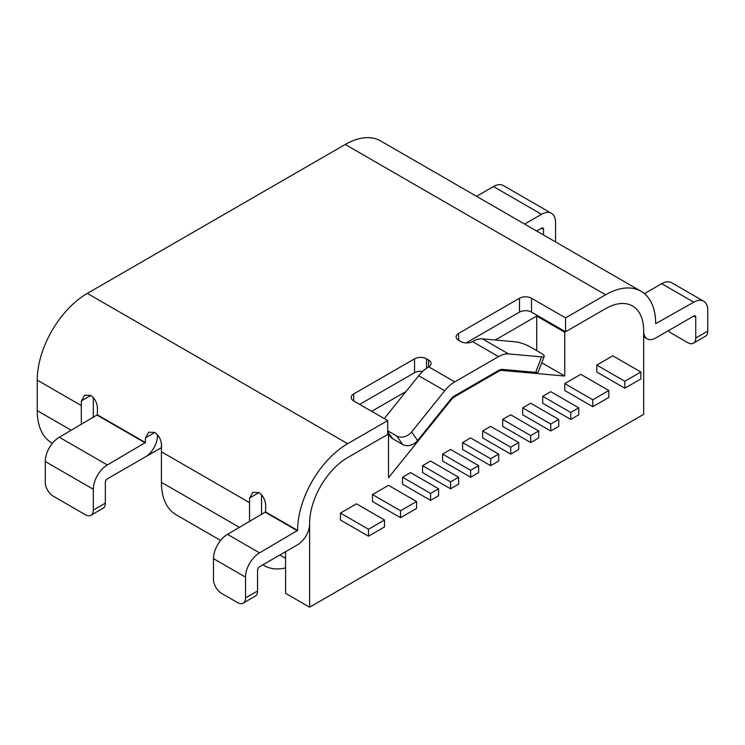 <?xml version="1.0" encoding="UTF-8"?>
<svg xmlns="http://www.w3.org/2000/svg" width="745" height="745" viewBox="0 0 745 745"><rect width="100%" height="100%" fill="white"/><g stroke="black" fill="none" stroke-linecap="round" stroke-linejoin="round"><path stroke-width="1.12" d="M157.418 434.596A53.817 31.067 120 0 0 157.409 435.611L159.197 437.101M285.586 551.691L285.586 593.318L309.613 607.194L309.613 523.484A53.817 31.067 -60 0 1 347.664 457.579L388.517 433.99L388.517 477.778L451.153 399.869A10.197 5.886 120 0 1 454.757 396.675L498.526 371.401A10.197 5.886 120 0 1 502.13 370.442L564.757 376.029L564.757 332.242L605.611 308.654L565.557 331.776L565.557 317.901L531.511 298.242A8.493 4.908 -0 0 0 519.498 298.242L519.498 312.118A8.493 4.908 180 0 1 531.511 312.118L565.557 331.776M309.613 607.194L643.661 414.332L643.661 330.622A53.817 31.067 120 0 0 632.514 305.99A53.817 31.067 120 0 0 605.611 308.654A53.817 31.067 120 0 1 632.514 305.99A53.817 31.067 120 0 1 643.661 330.622L643.661 331.087A16.995 9.815 120 0 0 647.182 338.863A16.995 9.815 120 0 0 655.684 338.025L693.735 316.057L695.737 317.212A2.831 1.639 120 0 0 695.15 315.917A2.831 1.639 120 0 0 693.735 316.057M624.841 381.263L624.841 388.201L596.801 372.016L596.801 365.078L612.818 355.831L640.858 372.016L624.841 381.263L596.801 365.078M592.796 399.767L592.796 406.705L564.757 390.51L564.757 383.582L580.783 374.325L608.814 390.51L592.796 399.767L564.757 383.582M570.763 412.488L570.763 419.416L542.732 403.231L542.732 396.293L550.741 391.674L578.781 407.86L570.763 412.488L542.732 396.293M550.741 424.045L550.741 430.983L522.701 414.797L522.701 407.86L530.71 403.231L558.75 419.416L550.741 424.045L522.701 407.86M530.71 435.611L530.71 442.549L502.67 426.354L502.67 419.416L510.688 414.797L538.719 430.983L530.71 435.611L502.67 419.416M510.688 447.168L510.688 454.105L482.648 437.92L482.648 430.983L490.657 426.354L518.697 442.549L510.688 447.168L482.648 430.983M340.456 513.072L340.456 520.01L368.496 536.204L384.513 526.948L384.513 520.01L356.483 503.825L340.456 513.072L368.496 529.267L384.513 520.01M372.5 494.578L372.5 501.515L400.54 517.7L416.557 508.453L416.557 501.515L388.517 485.33L372.5 494.578L400.54 510.763L416.557 501.515M402.542 477.228L402.542 484.166L430.582 500.361L438.591 495.732L438.591 488.795L410.551 472.609L402.542 477.228L430.582 493.423L438.591 488.795M422.564 465.672L422.564 472.609L450.604 488.795L458.613 484.166L458.613 477.228L430.582 461.043L422.564 465.672L450.604 481.857L458.613 477.228M442.595 454.105L442.595 461.043L470.635 477.228L478.644 472.609L478.644 465.672L450.604 449.486L442.595 454.105L470.635 470.3L478.644 465.672M462.617 442.549L462.617 449.486L490.657 465.672L498.666 461.043L498.666 454.105L470.635 437.92L462.617 442.549L490.657 458.734L498.666 454.105M387.717 433.525L390.343 436.607A11.333 8.931 144.9 0 0 392.671 438.721L402.682 444.504L396.675 435.955A11.333 8.931 -35.1 0 0 411.622 431.951L417.628 440.5A11.333 8.931 144.9 0 1 402.682 444.504M371.699 411.324L406.006 391.516M495.202 340.027L536.717 316.048L564.757 332.242M536.717 316.048L536.717 350.644M541.727 362.74L564.757 376.029M490.657 458.734L490.657 465.672M470.635 470.3L470.635 477.228M450.604 481.857L450.604 488.795M430.582 493.423L430.582 500.361M400.54 510.763L400.54 517.7M368.496 529.267L368.496 536.204M518.697 442.549L518.697 449.486L510.688 454.105M538.719 430.983L538.719 437.92L530.71 442.549M558.75 419.416L558.75 426.354L550.741 430.983M578.781 407.86L578.781 414.797L570.763 419.416M608.814 390.51L608.814 397.448L592.796 406.705M640.858 372.016L640.858 378.954L624.841 388.201M261.56 494.717A53.817 31.067 120 0 0 261.551 495.732L261.551 514.693M249.696 497.949L252.825 492.315L259.009 492.575L249.696 497.949A70.803 40.882 120 0 0 249.538 502.67L249.538 521.63M262.892 564.794A70.803 40.882 120 0 0 264.196 565.613A70.803 40.882 120 0 0 285.586 567.886M161.544 447.559A11.333 6.537 -0 0 0 161.414 447.633L131.381 464.982A70.803 40.882 120 0 1 131.073 465.15M422.666 371.42A8.493 4.908 -0 0 0 414.555 372.705L414.555 358.829A8.493 4.908 180 0 1 426.568 358.829L428.58 359.993A8.493 4.908 180 0 1 431.066 363.458A8.493 4.908 180 0 1 428.72 366.838L428.58 366.931A28.319 16.353 120 0 0 418.709 375.722L385.593 416.921A11.333 8.931 -35.1 0 0 384.411 418.662M257.546 591.009A11.333 6.537 60 0 1 255.2 596.196L243.187 603.133A11.333 6.537 -120 0 1 237.515 602.575L221.498 593.318A11.333 6.537 -120 0 1 213.489 579.442L213.489 558.629L245.533 577.133L245.533 597.946L257.546 591.009L257.546 570.195A2.831 1.639 -60 0 1 259.549 566.721L297.6 544.753A16.995 9.815 -60 0 0 309.613 523.949L309.613 523.484A53.817 31.067 -60 0 1 347.664 457.579L387.717 434.447L387.717 420.58L347.664 443.703L87.314 293.39L345.261 144.465A70.803 40.882 120 0 1 380.667 140.963L641.017 291.267A70.803 40.882 120 0 0 605.611 294.778L565.557 317.901M259.009 492.575C263.618 496.096 265.853 500.975 265.714 507.205A70.803 40.882 -60 0 0 265.555 511.917L297.6 530.421A70.803 40.882 -60 0 1 347.664 443.703M297.6 530.421L259.549 552.855A19.826 11.445 -60 0 0 245.533 577.133M52.373 443.312L51.917 443.051A70.803 40.882 -60 0 1 37.25 410.635L37.25 380.108A70.803 40.882 -60 0 1 87.314 293.39M81.466 400.829L84.595 395.195L90.788 395.455L81.466 400.829A70.803 40.882 120 0 0 81.307 405.55L81.307 424.51M93.339 397.588A53.817 31.067 120 0 0 93.33 398.612L93.33 417.572M220.604 540.442L176.081 514.73A70.803 40.882 -60 0 1 161.414 482.322L161.414 451.796A70.803 40.882 -60 0 1 161.581 447.075C161.721 440.844 159.477 435.974 154.867 432.454L145.554 437.827A70.803 40.882 120 0 0 145.396 442.549L107.345 464.973A19.826 11.445 120 0 0 93.33 489.26L93.33 510.074L105.343 503.136A11.333 6.537 60 0 1 102.996 508.323L90.983 515.261A11.333 6.537 -120 0 0 93.33 510.074M428.72 366.838L454.757 381.878L498.526 356.604A28.319 16.353 -60 0 1 508.537 353.922L541.652 356.883L535.646 372.36A11.333 2.393 21.2 0 0 538.197 371.839L544.204 356.352A11.333 2.393 -158.8 0 1 541.652 356.883M458.613 340.335L458.613 333.397A8.493 4.908 -0 0 0 456.126 336.861A8.493 4.908 -0 0 0 458.613 340.335L460.615 341.489A8.493 4.908 -0 0 0 472.488 341.573L472.637 341.489A28.319 16.353 -60 0 1 482.509 338.891L515.624 341.843A11.333 2.393 -158.8 0 1 530.57 347.096L540.581 352.869A11.333 2.393 -158.8 0 1 544.204 356.352M458.613 333.397L519.498 298.242M353.67 400.922A8.493 4.908 180 0 1 351.184 397.448A8.493 4.908 180 0 1 353.67 393.984L353.67 400.922L387.717 420.58M414.555 358.829L353.67 393.984M90.788 395.455C95.397 398.975 97.632 403.846 97.493 410.076A70.803 40.882 120 0 0 97.334 414.797L59.283 437.231A19.826 11.445 120 0 0 45.259 461.509L45.259 482.322A11.333 6.537 -120 0 0 53.268 496.198L85.312 514.693A11.333 6.537 -120 0 0 90.983 515.261M145.554 437.827L148.683 432.193L154.867 432.454M466.156 342.914L519.498 312.118M417.628 440.5L450.753 399.301A11.333 6.537 120 0 1 454.757 395.753L498.526 370.479A11.333 6.537 -60 0 1 502.53 369.408L535.646 372.36M414.555 372.705L359.686 404.386M157.409 436.067A16.995 9.815 -60 0 1 145.396 456.881L107.345 478.849A2.831 1.639 120 0 0 105.343 482.322L105.343 503.136M145.396 443.005L97.334 415.254M213.489 558.629A19.826 11.445 -60 0 1 227.504 534.351L259.549 552.855M265.555 511.917L227.504 534.351M265.555 512.383L297.6 530.887M243.187 603.133A11.333 6.537 -120 0 0 245.533 597.946M454.757 381.878A28.319 16.353 120 0 0 444.737 390.753L411.622 431.951M387.717 430.787L396.675 435.955M695.737 317.212L695.737 338.025A11.333 6.537 60 0 1 693.39 343.212A11.333 6.537 60 0 1 687.719 342.644L671.701 333.397A11.333 6.537 60 0 1 668.405 330.678M644.416 293.651L661.69 283.677A19.826 11.445 120 0 1 671.599 282.7L703.643 301.194A19.826 11.445 120 0 1 707.75 310.274L707.75 331.087L695.737 338.025M703.643 301.194A19.826 11.445 120 0 0 693.735 302.181L655.684 323.684A70.803 40.882 120 0 0 641.017 291.267M524.62 224.068L541.531 214.299A19.826 11.445 -60 0 1 551.44 213.321A19.826 11.445 -60 0 1 555.546 222.401L555.546 241.92M536.633 231.006L541.531 228.175A2.831 1.639 -60 0 1 542.947 228.035A2.831 1.639 -60 0 1 543.533 229.339L543.533 234.992M476.549 196.317L493.46 186.557A19.826 11.445 -60 0 1 503.378 185.57L551.44 213.321M693.39 343.212L705.403 336.274A11.333 6.537 -120 0 0 707.75 331.087M261.551 495.732L262.911 496.515M450.567 399.534L451.153 399.869M453.994 396.238L454.757 396.675M500.649 369.585L502.13 370.442M497.725 370.945L498.526 371.401M428.58 366.931L428.58 359.993M426.568 358.829L426.568 368.216M71.297 430.293L37.25 410.635M81.307 405.55L37.25 380.108M239.517 527.413L161.414 482.322M472.488 341.573L498.526 356.604M605.611 294.778L345.261 144.465M145.396 442.549L97.334 414.797M249.538 502.67L161.414 451.796M161.414 447.633L161.414 443.647M93.33 489.26L45.259 461.509M107.345 464.973L59.283 437.231M387.717 431.681L392.671 438.721M418.709 375.722L444.737 390.753M543.533 229.339L541.531 228.175M541.531 214.299L493.46 186.557M661.69 283.677L693.735 302.181M531.511 312.118L531.511 298.242M482.509 338.891L508.537 353.922M279.831 555.016L285.586 558.331M264.196 565.613L262.845 564.822M388.48 433.963L387.717 432.882M643.661 336.833L647.182 338.863"/></g></svg>
